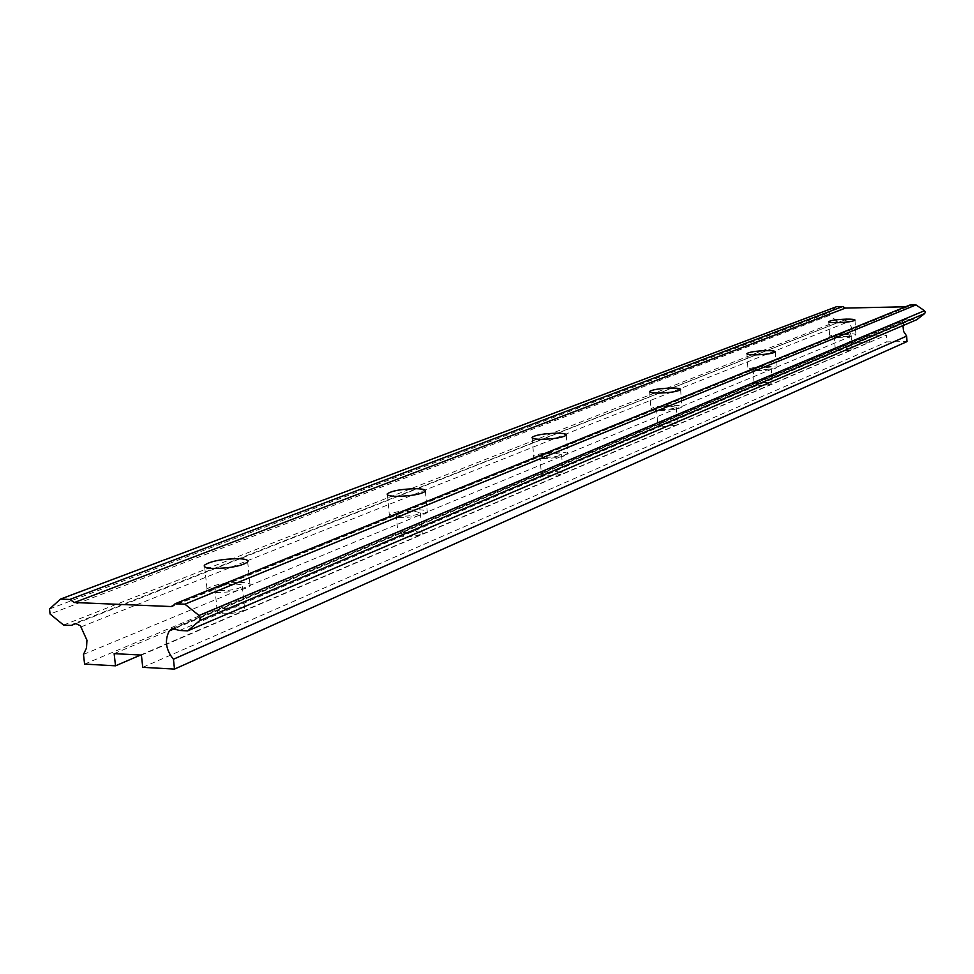 <?xml version="1.0" encoding="UTF-8"?>
<svg xmlns="http://www.w3.org/2000/svg" width="974" height="974" viewBox="0 0 974 974"><rect width="100%" height="100%" fill="white"/><g stroke="black" fill="none" stroke-linecap="round" stroke-linejoin="round"><path stroke-width="0.73" stroke-dasharray="4.87 3.65" d="M398.536 517.718C413.073 517.425 422.667 515.684 427.318 512.494C428.024 510.875 424.908 509.962 417.968 509.755C403.565 510.035 394.02 511.776 389.308 514.954C388.553 516.561 391.621 517.486 398.536 517.718M542.895 458.523C555.825 458.194 564.116 456.794 567.781 454.298C568.219 452.971 565.127 452.24 558.492 452.131C545.671 452.46 537.404 453.86 533.703 456.343C533.216 457.67 536.272 458.401 542.895 458.523M659.946 410.529C671.585 410.176 678.89 409.007 681.861 407.01C682.117 405.902 679.085 405.318 672.754 405.281C661.2 405.622 653.919 406.791 650.912 408.788C650.608 409.896 653.627 410.468 659.946 410.529M756.774 370.826C767.342 370.473 773.867 369.475 776.351 367.843C776.473 366.894 773.514 366.431 767.463 366.443C756.968 366.796 750.467 367.782 747.959 369.414C747.801 370.351 750.735 370.826 756.774 370.826M838.2 337.43C847.879 337.077 853.772 336.213 855.89 334.861C855.915 334.045 853.041 333.668 847.27 333.717C837.652 334.07 831.772 334.934 829.641 336.286C829.58 337.089 832.429 337.479 838.2 337.43M216.07 592.533C232.652 592.314 244.011 590.098 250.135 585.885C251.219 583.876 248.151 582.696 240.919 582.355C224.519 582.562 213.221 584.777 207.012 588.99C205.855 590.975 208.874 592.155 216.07 592.533M238.825 607.082C243.427 607.338 245.375 608.117 244.681 609.444C240.797 612.232 233.59 613.681 223.07 613.79C218.493 613.523 216.557 612.731 217.287 611.416C221.208 608.628 228.391 607.192 238.825 607.082M236.463 584.181C241.053 584.4 243.001 585.155 242.307 586.421C238.399 589.112 231.179 590.524 220.648 590.658C216.07 590.427 214.134 589.672 214.864 588.406C218.809 585.727 226.005 584.315 236.463 584.181M846.491 348.497L851.958 349.276C850.619 350.177 846.869 350.737 840.72 350.957L835.278 350.177C836.629 349.276 840.367 348.716 846.491 348.497M845.627 334.386L851.106 335.117C849.766 335.981 846.016 336.529 839.856 336.748L834.401 336.03C835.765 335.166 839.503 334.618 845.627 334.386M766.55 382.514L772.187 383.476C770.617 384.547 766.465 385.193 759.757 385.412L754.144 384.45C755.739 383.379 759.866 382.733 766.55 382.514M765.54 367.222L771.189 368.123C769.606 369.158 765.454 369.791 758.734 370.023L753.121 369.122C754.716 368.087 758.856 367.454 765.54 367.222M671.658 422.899L677.441 424.067C675.554 425.394 670.916 426.149 663.525 426.356L657.767 425.188C659.678 423.86 664.305 423.106 671.658 422.899M670.441 406.219L676.236 407.327C674.337 408.593 669.686 409.348 662.296 409.567L656.537 408.459C658.448 407.193 663.087 406.438 670.441 406.219M557.165 471.623L563.069 473.084C560.744 474.728 555.472 475.641 547.266 475.836L541.41 474.362C543.748 472.719 549.007 471.806 557.165 471.623M555.679 453.275L561.584 454.663C559.246 456.246 553.975 457.147 545.757 457.354L539.9 455.966C542.25 454.383 547.51 453.482 555.679 453.275M416.324 531.548L422.266 533.399C419.307 535.505 413.219 536.637 403.991 536.796L398.11 534.945C401.081 532.839 407.156 531.707 416.324 531.548M414.474 511.18L420.415 512.933C417.444 514.966 411.345 516.062 402.116 516.257L396.223 514.503C399.206 512.47 405.294 511.362 414.474 511.18M75.887 623.591L844.008 320.178L848.975 321.505L852.055 328.859L849.255 337.041L849.572 342.458L869.441 342.154L869.039 335.348L886.437 335.068L886.839 341.898L906.989 341.594M836.642 306.664L829.081 312.691L829.251 315.503L837.555 321.213L842.51 321.116M179.63 630.482L911.676 319.789L916.778 319.691M902.959 325.596L905.114 320.434L907.013 318.997L911.676 319.789M142.752 667.324L886.839 341.898M141.4 655.076L886.437 335.068M114.141 653.639L869.039 335.348M140.609 655.039L869.441 342.154M84.592 664.098L849.572 342.458M83.484 654.431L849.255 337.041M63.578 625.052L837.555 321.213M909.801 305.057L908.133 306.542L905.564 306.773M81.329 626.781L848.975 321.505M49.504 609.018L829.081 312.691M829.251 315.503L50.088 614.034M175.551 628.279L905.114 320.434M907.086 306.749L174.151 605.231M425.407 491.286L427.318 512.494M566.259 435.208L567.781 454.298M680.619 389.661L681.861 407.01M775.304 351.943L776.351 367.843M855.002 320.178L855.89 334.861M247.688 562.01L250.135 585.885M242.307 586.421L244.681 609.444M851.106 335.117L851.958 349.276M771.189 368.123L772.187 383.476M676.236 407.327L677.441 424.067M561.584 454.663L563.069 473.084M420.415 512.933L422.266 533.399M907.013 318.997L172.142 628.547M844.008 320.178L73.476 623.884M908.133 306.542L172.8 606.193M387.445 494.816L389.308 514.954M532.194 437.983L533.703 456.343M649.658 391.938L650.912 408.788M746.912 353.879L747.959 369.414M828.752 321.883L829.641 336.286M204.662 566.771L207.012 588.99M214.864 588.406L217.287 611.416M834.401 336.03L835.278 350.177M753.121 369.122L754.144 384.45M656.537 408.459L657.767 425.188M539.9 455.966L541.41 474.362M396.223 514.503L398.11 534.945"/><path stroke-width="1.46" d="M396.576 496.375C411.138 496.046 420.744 494.342 425.407 491.286C426.113 489.739 422.996 488.875 416.056 488.692C401.641 489.021 392.072 490.713 387.348 493.769C386.581 495.303 389.649 496.18 396.576 496.375M541.325 439.335C554.267 438.97 562.582 437.594 566.259 435.208C566.698 433.941 563.605 433.26 556.958 433.174C544.125 433.527 535.846 434.903 532.133 437.289C531.634 438.556 534.702 439.237 541.325 439.335M658.655 393.094C670.307 392.717 677.624 391.572 680.619 389.661C680.875 388.602 677.831 388.054 671.5 388.042C659.934 388.407 652.653 389.551 649.621 391.463C649.329 392.522 652.337 393.07 658.655 393.094M755.702 354.853C766.282 354.475 772.82 353.501 775.304 351.943C775.438 351.042 772.479 350.603 766.428 350.628C755.921 351.005 749.408 351.979 746.888 353.55C746.729 354.439 749.663 354.877 755.702 354.853M837.299 322.711C846.99 322.333 852.895 321.493 855.002 320.178C855.038 319.411 852.165 319.058 846.382 319.119C836.763 319.496 830.871 320.336 828.74 321.639C828.667 322.406 831.528 322.771 837.299 322.711M213.55 568.487C230.156 568.219 241.528 566.064 247.688 562.01C248.784 560.099 245.716 558.979 238.472 558.674C222.06 558.93 210.725 561.085 204.491 565.139C203.322 567.038 206.342 568.159 213.55 568.487M184.89 604.172L915.986 304.911L909.801 305.057L175.089 603.77L184.89 604.172L199.061 615.483L200.486 618.125L199.609 620.669L187.714 630.86L179.63 630.482L172.142 628.547L169.293 630.921C164.436 640.393 165.811 649.828 173.433 659.228L174.504 669.089L142.752 667.324L141.4 655.076L114.141 653.639L115.516 665.814L84.592 664.098L83.484 654.431L86.503 648.014L86.942 640.198L80.367 625.734L75.765 623.579L71.248 625.418L75.887 623.591M187.714 630.86L916.778 319.691L924.655 313.567L925.3 312.118L924.496 310.694L915.986 304.911M71.248 625.418L63.578 625.052L50.088 614.034L49.504 609.018L60.522 599.083L836.642 306.664L842.644 306.53L69.824 599.46L74.414 602.516L845.481 308.076L842.644 306.53M173.433 659.228L906.672 336.115L903.519 331.294L902.959 325.596M174.504 669.089L906.989 341.594L906.672 336.115M115.516 665.814L140.609 655.039M60.522 599.083L69.824 599.46M174.151 605.231L170.961 606.534L172.605 606.266L175.089 603.77M905.564 306.773L845.481 308.076M170.961 606.534L74.414 602.516M199.609 620.669L924.655 313.567M924.496 310.694L199.061 615.483M169.293 630.921L175.551 628.279M387.348 493.769L387.445 494.816M532.133 437.289L532.194 437.983M204.491 565.139L204.662 566.771"/></g></svg>
